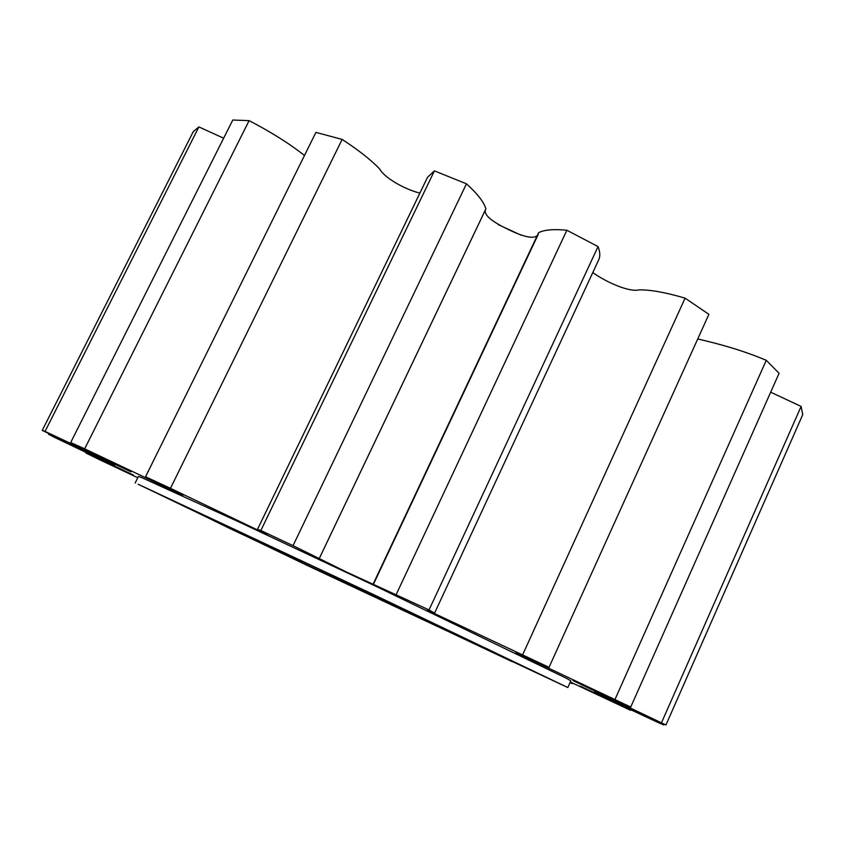 <?xml version="1.0" encoding="UTF-8"?>
<svg xmlns="http://www.w3.org/2000/svg" width="845" height="845" viewBox="0 0 845 845"><rect width="100%" height="100%" fill="white"/><g stroke="black" fill="none" stroke-linecap="round" stroke-linejoin="round"><path stroke-width="1.27" d="M138.189 484.248L307.242 565.463L567.819 687.524L372.349 593.993L138.189 484.248M567.819 687.524L570.829 680.838L566.879 678.503L375.962 586.324L238.691 521.809L141.527 477.509L138.411 476.432L135.158 483.002M137.777 477.721L99.034 459.458L85.979 453.057L86.253 452.497M85.979 453.057L133.425 475.07L54.999 437.615L48.598 434.319L48.957 433.612M42.25 430.38L193.251 131.672L198.881 126.93L45.06 431.394L42.25 430.38L114.603 465.246L48.598 434.319M70.695 442.537L232.776 120.032L249.106 120.645L84.658 448.843L70.695 442.537L130.933 471.806L45.06 431.394M145.541 476.77L315.903 132.38L342.14 139.414L170.458 488.325L145.541 476.77L182.816 495.392L84.658 448.843M260.841 530.523L434.404 170.88L466.461 183.809L293.046 545.648L260.841 530.523L257.503 529.361L267.094 534.515L170.458 488.325M396.252 594.394L566.868 230.252L598.049 246.582L429.028 609.953L346.292 571.928L293.046 545.648M522.685 654.674L685.094 298.158L708.892 314.329L549.039 667.339L427.464 610.227L434.583 613.111L429.028 609.953M615.033 699.343L766.267 360.308L779.079 373.289L630.729 707.054L515.872 652.678L549.039 667.339M661.561 722.591L801.102 406.413L802.75 414.631L665.934 724.978L572.973 680.595L630.729 707.054M664.159 724.154L663.821 724.925L658.582 722.739L580.23 686.129L630.592 710.328L570.301 681.999M630.856 709.747L630.592 710.328M572.53 683.066L572.276 683.637L570.037 682.602M223.65 138.189L198.881 126.93M304.475 155.469C289.529 143.661 271.065 132.052 249.106 120.645M434.404 170.88L427.507 177.323L257.503 529.361M419.891 193.114C403.519 189.048 383.989 177.175 379.796 169.127C371.198 160.096 358.639 150.188 342.14 139.414M566.868 230.252C553.707 228.953 544.286 229.755 538.635 232.671L373.12 584.138M537.251 235.607C533.206 239.209 522.907 236.853 506.345 228.53C490.596 220.798 483.657 214.503 485.516 209.655M319.199 558.693L485.907 208.842C484.005 202.208 477.531 193.864 466.461 183.809M685.094 298.158C665.564 292.402 650.185 289.645 638.957 289.877C629.779 292.359 606.963 282.748 592.789 272.565M434.583 613.111L598.957 259.288C600.32 255.845 600.013 251.609 598.049 246.582M766.267 360.308C740.748 349.587 718.134 343.746 697.748 338.961M801.102 406.413L770.672 392.186M572.276 683.637L570.069 682.528M663.821 724.925L594.722 691.886L665.934 724.978M310.791 565.178L176.774 502.553L229.872 528.516L512.366 661.762L495.973 653.079L310.791 565.178M520.974 235.121L498.117 224.559M383.514 599.696L382.869 601.07M230.326 527.576L229.872 528.516M373.458 584.254L538.244 234.318M319.188 558.672L485.632 209.38"/></g></svg>
